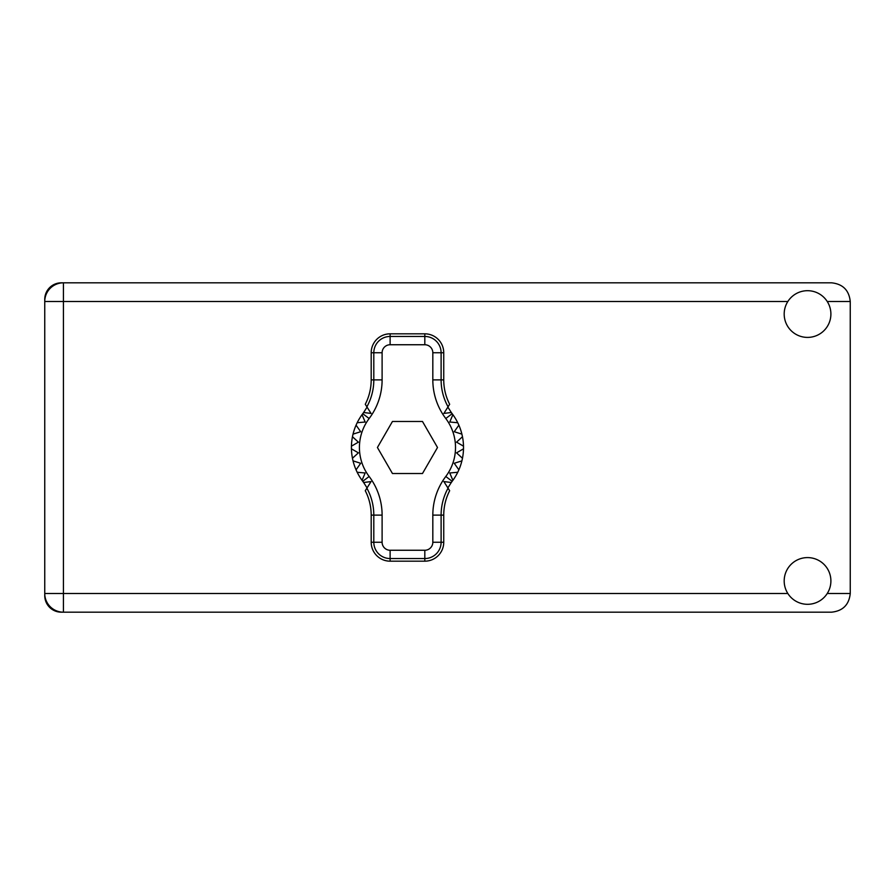<?xml version="1.0" encoding="UTF-8"?>
<svg xmlns="http://www.w3.org/2000/svg" width="895" height="895" viewBox="0 0 895 895"><rect width="100%" height="100%" fill="white"/><g stroke="black" fill="none" stroke-linecap="round" stroke-linejoin="round"><path stroke-width="1.34" d="M63.433 282.82L61.296 282.82A16.546 16.546 0 0 0 44.75 299.366L44.75 595.634A16.546 16.546 0 0 0 61.296 612.18L831.567 612.18C842.833 610.983 849.064 604.763 850.25 593.497L850.25 301.503C849.064 290.237 842.833 284.017 831.567 282.82L63.433 282.82A18.683 18.683 0 0 0 44.75 301.503A18.683 18.683 0 0 1 63.433 282.82L63.433 593.497L787.846 593.497M807.547 604.304A23.348 23.348 0 0 0 830.896 580.944A23.348 23.348 0 0 0 807.547 557.596A23.348 23.348 0 0 0 784.188 580.944A23.348 23.348 0 0 0 807.547 604.304M807.547 337.404A23.348 23.348 0 0 0 830.896 314.055A23.348 23.348 0 0 0 807.547 290.696A23.348 23.348 0 0 0 784.188 314.055A23.348 23.348 0 0 0 807.547 337.404M44.75 593.497A18.683 18.683 0 0 0 63.433 612.18A18.683 18.683 0 0 1 44.75 593.497L63.433 593.497L63.433 612.18M367.062 487.909L363.627 482.494A56.049 56.049 0 0 0 362.755 481.309A56.049 56.049 0 0 1 362.05 480.335L365.171 472.985L362.05 480.335A56.049 56.049 0 0 1 357.183 472.269L365.171 472.985L357.183 472.269A56.049 56.049 0 0 1 356.065 469.841L360.685 463.286L356.065 469.841A56.049 56.049 0 0 1 353.033 460.869L360.685 463.286L353.033 460.869A56.049 56.049 0 0 1 351.433 448.831L358.38 452.848L351.433 448.831A56.049 56.049 0 0 1 351.433 446.169L358.38 442.152L352.462 436.738A56.049 56.049 0 0 1 353.033 434.131L360.685 431.714L356.065 425.159A56.049 56.049 0 0 1 357.183 422.731L365.171 422.015L362.05 414.665A56.049 56.049 0 0 1 362.755 413.691A56.049 56.049 0 0 0 363.627 412.505L371.056 413.423L365.272 404.272A53.141 53.141 0 0 0 371.19 379.883L373.808 379.883L373.808 352.753A16.3 16.3 0 0 1 390.119 336.453L424.812 336.453A16.3 16.3 0 0 1 441.112 352.753L441.112 379.883A55.758 55.758 0 0 0 448.048 406.811L449.659 404.272A53.141 53.141 0 0 1 443.741 379.883L443.741 352.753L432.822 352.753A8.01 8.01 0 0 0 424.812 344.743L390.119 344.743A8.01 8.01 0 0 0 382.109 352.753L382.109 379.883A64.06 64.06 0 0 1 369.143 418.524A48.039 48.039 0 0 0 369.143 476.476A64.06 64.06 0 0 1 382.109 515.117L382.109 542.247A8.01 8.01 0 0 0 390.119 550.257L424.812 550.257A8.01 8.01 0 0 0 432.822 542.247L432.822 515.117A64.06 64.06 0 0 1 445.788 476.476A48.039 48.039 0 0 0 445.788 418.524A64.06 64.06 0 0 1 432.822 379.883L432.822 352.753M382.109 352.753L371.19 352.753L371.19 379.883M371.19 352.753A18.929 18.929 0 0 1 390.119 333.824L390.119 344.743M424.812 344.743L424.812 333.824L390.119 333.824M424.812 333.824A18.929 18.929 0 0 1 443.741 352.753M448.048 406.811L443.875 413.423L451.304 412.505A56.049 56.049 0 0 0 452.165 413.691A56.049 56.049 0 0 1 463.498 448.831L456.551 452.848L462.469 458.262A56.049 56.049 0 0 1 461.898 460.869L454.246 463.286L458.866 469.841A56.049 56.049 0 0 1 457.748 472.269L449.76 472.985L452.881 480.335A56.049 56.049 0 0 1 452.165 481.309A56.049 56.049 0 0 0 451.304 482.494L447.869 487.909M457.748 422.731L449.76 422.015L452.881 414.665L449.76 422.015L457.748 422.731M463.498 446.169L456.551 442.152L462.469 436.738L456.551 442.152L463.498 446.169M461.898 434.131L454.246 431.714L458.866 425.159L454.246 431.714L461.898 434.131M358.38 452.848L352.462 458.262L358.38 452.848M451.304 482.494L443.875 481.577L449.659 490.728A53.141 53.141 0 0 0 443.741 515.117L441.112 515.117L441.112 542.247A16.3 16.3 0 0 1 424.812 558.547L390.119 558.547A16.3 16.3 0 0 1 373.808 542.247L373.808 515.117A55.758 55.758 0 0 0 366.883 488.189L365.272 490.728A53.141 53.141 0 0 1 371.19 515.117L371.19 542.247L382.109 542.247M432.822 542.247L443.741 542.247L443.741 515.117M443.741 542.247A18.929 18.929 0 0 1 424.812 561.176L424.812 550.257M390.119 550.257L390.119 561.176L424.812 561.176M390.119 561.176A18.929 18.929 0 0 1 371.19 542.247M463.498 448.831A56.049 56.049 0 0 1 462.469 458.262L456.551 452.848L463.498 448.831M461.898 460.869A56.049 56.049 0 0 1 458.866 469.841L454.246 463.286L461.898 460.869M457.748 472.269A56.049 56.049 0 0 1 452.881 480.335L449.76 472.985L457.748 472.269M352.462 436.738A56.049 56.049 0 0 0 351.433 446.169L358.38 442.152L352.462 436.738M356.065 425.159A56.049 56.049 0 0 0 353.033 434.131L360.685 431.714L356.065 425.159M362.05 414.665A56.049 56.049 0 0 0 357.183 422.731L365.171 422.015L362.05 414.665M363.627 412.505L367.062 407.091M451.304 412.505L447.869 407.091M437.51 447.5L422.485 421.478L392.446 421.478L377.421 447.5L392.446 473.522L422.485 473.522L437.51 447.5M366.883 406.811A55.758 55.758 0 0 0 373.808 379.883L382.109 379.883M448.048 488.189A55.758 55.758 0 0 0 441.112 515.117L432.822 515.117M363.627 482.494L371.056 481.577L366.883 488.189M827.249 593.497L850.25 593.497M850.25 301.503L827.249 301.503M787.846 301.503L44.75 301.503M432.822 379.883L443.741 379.883M452.165 413.691L445.788 418.524M452.165 481.309L445.788 476.476M369.143 476.476L362.755 481.309M369.143 418.524L362.755 413.691M382.109 515.117L371.19 515.117"/></g></svg>
